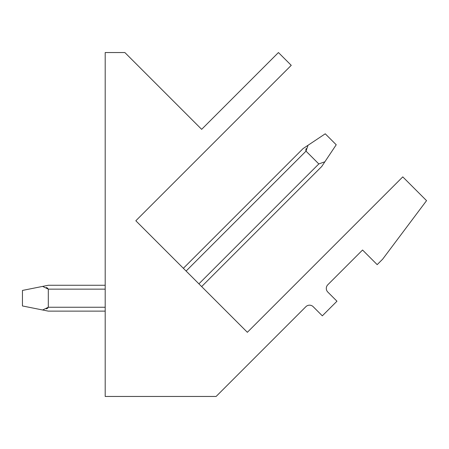 <?xml version="1.0" encoding="UTF-8"?>
<svg xmlns="http://www.w3.org/2000/svg" width="449" height="449" viewBox="0 0 449 449"><rect width="100%" height="100%" fill="white"/><g stroke="black" fill="none" stroke-linecap="round" stroke-linejoin="round"><path stroke-width="0.67" d="M291.244 65.341L135.828 220.762L247.36 332.294L402.781 176.878L426.55 200.647L382.666 259.157L377.182 264.641L362.556 250.014L327.815 284.756A5.169 5.169 0 0 0 327.815 292.069L336.958 301.212L322.326 315.838L313.189 306.695A5.169 5.169 0 0 0 305.87 306.695L216.115 396.456L105.195 396.456L105.195 52.544L124.856 52.544L201.652 129.34L278.447 52.544L291.244 65.341M186.105 271.039L306.016 151.133L308.02 145.285L303.086 148.574L308.02 145.285L306.016 151.133L308.02 145.285L303.086 148.574L308.02 145.285L306.016 151.133L308.02 145.285L303.086 148.574L308.02 145.285L306.016 151.133L308.02 145.285L303.086 148.574L308.02 145.285L306.016 151.133L308.02 145.285L303.086 148.574L308.02 145.285L306.016 151.133L308.02 145.285L303.086 148.574L308.02 145.285L306.016 151.133L308.02 145.285L303.086 148.574L308.02 145.285L306.016 151.133L308.02 145.285L303.086 148.574L325.25 133.802L336.222 144.769L324.88 161.78L318.812 163.936L198.907 283.841M305.741 150.359L306.184 148.591M47.903 288.359L46.393 287.467M47.903 308.036L46.393 308.929M22.45 290.436L22.45 305.954L42.627 309.99L48.307 307.245L48.307 289.145L42.627 286.4L22.45 290.436M42.627 286.4L48.307 285.267L105.195 285.267M105.195 311.123L48.307 311.123L42.627 309.99M183.366 268.3L303.086 148.574M306.016 151.133L318.812 163.936M321.737 166.495L324.88 161.78L321.737 166.495L201.652 286.585M48.307 289.145L105.195 289.145M105.195 307.245L48.307 307.245"/></g></svg>
